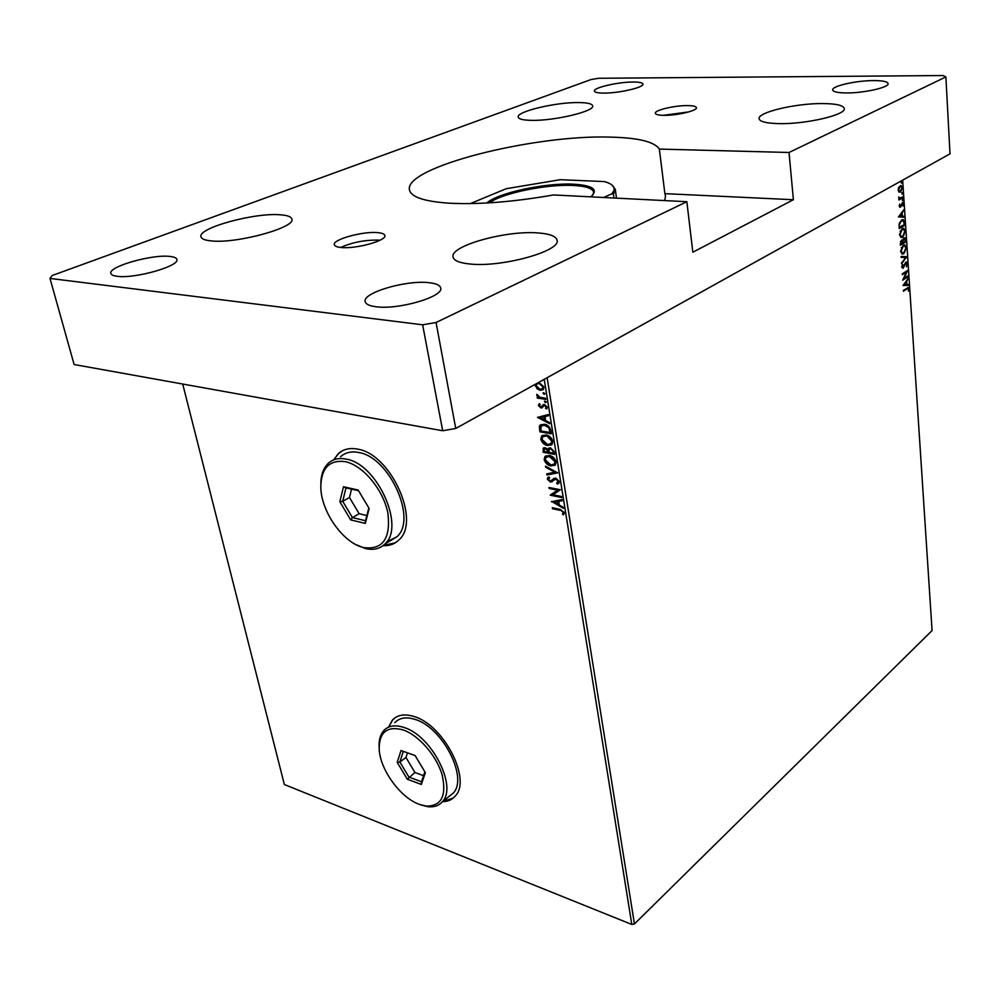 <?xml version="1.0" encoding="UTF-8"?>
<svg xmlns="http://www.w3.org/2000/svg" width="1000" height="1000" viewBox="0 0 1000 1000"><rect width="100%" height="100%" fill="white"/><g stroke="black" fill="none" stroke-linecap="round" stroke-linejoin="round"><path stroke-width="1.5" d="M442.413 801.675C447.8 801.625 452.088 799.75 455.262 796.05C471.838 779.663 443.675 724.9 414.162 716.575C404.712 713.575 397.463 714.75 392.4 720.113L388.525 727.175M394.988 717.825L392.65 719.938L388.75 727.038M383 545.675C389.363 546.013 394.65 544.113 398.862 539.963C421.262 521.225 390.65 453.5 357.325 449.087C349.588 447.65 343.225 449.2 338.237 453.725L333.65 459.888M342.388 450.788L338.512 453.575L333.888 459.787M538.825 382.312L543.975 387L543.325 389.513L540.25 390.363L537.062 388.85L535.212 384.325M545.825 399.375L537.35 398.062L537.163 396.975L538.413 397.175L536.862 394.288L539.85 397.225L545.65 398.288L545.825 399.375M538.425 405.562L539.288 403.663L540.112 404.4L539.45 405.65L540.75 406.875L544.4 404.462L547.225 407.137L546.737 408.938L545.538 408.438L546.2 407.1L544.612 405.55L540.975 407.962L538.425 405.562L539.412 403.762M550.85 430.55L551.362 433.787L539.85 431.812L539.375 426.475L540.087 425.163L544.35 424.25C547.65 424.663 549.812 426.75 550.85 430.55M554.688 454.387L543.212 452.3L543.225 448.15L545.212 447.713L547.863 449.438L548.387 448.288L550.45 447.788L554.237 451.625L554.688 454.387M557.663 472.837L546.938 475.012L546.75 473.875L554.875 472.225L545.662 467.275L545.487 466.138L557.663 472.837M561.462 496.488L561.638 497.525L550.25 495.213L557.638 490.2L549.15 488.5L548.975 487.475L560.388 489.738L552.987 494.775L561.462 496.488M560.013 510.312L552.475 508.738L552.3 507.713L559.963 509.312L564.35 512.587L563.438 514.837L562.475 514.125L563.175 512.35L560.538 509.975L552.475 508.738M182.712 384.038L284.35 784.525L631.812 924.463L544.225 379.312M551.325 501.737L561.975 499.588L562.15 500.712L558.713 501.35L559.325 505.112L563.2 507.25L563.387 508.363L551.7 501.488M559.35 481.538L558.913 483.25L557.325 484.087L556.613 483.137L558.175 481.375L555.925 479.1L550.375 482.062L547.325 479.125L547.725 477.625L548.825 476.887L549.663 477.837L548.5 479.363L550.163 481.012L555.775 478.062L559.35 481.538M551.038 465.988C547.8 465.45 545.5 463.35 544.138 459.675L544.938 456.5L549.275 455.45C552.537 455.988 554.837 458.113 556.175 461.825L555.388 464.925L551.575 465.662C548.337 465.125 546.038 463.013 544.675 459.35L544.138 459.675M547.725 445.588C544.462 445.075 542.163 442.962 540.788 439.275L541.625 435.988L545.938 434.925C549.212 435.438 551.525 437.562 552.863 441.3L552.038 444.487L548.263 445.25C545.013 444.75 542.7 442.638 541.337 438.95L540.788 439.275M537.487 417.375L548.275 414.588L548.462 415.763L544.987 416.6L545.625 420.538L549.562 422.587L549.75 423.762L537.487 417.375L549.65 423.1M545.562 402.7L544.6 401.062L546.388 401.938L545.562 402.7L544.45 401.637M544.212 394.338L543.25 392.7L545.037 393.575L544.212 394.338L543.1 393.275M542.837 380.087L541.888 380.613M899 192.1L898.162 190.113L898.688 187.362L901.2 185.538L902.4 187.725L900.512 192.125L899 192.1M902.975 197.675L898.9 200.012L898.763 196.912L899.65 198.225L902.925 196.812L902.975 197.675L898.875 199.65M899.225 206.112L899.7 204.088L900.337 206.287L902.788 202.575L903.025 205.938L902.562 203.475L901.025 206.5L899.825 207.25L899.225 206.112L899.938 206.262M904.613 222.662L904.788 225.263L899.237 228.575L899.15 224.075L901.637 219.963L903.3 219.675L904.613 222.662L904.062 223.3M905.875 241.825L900.35 245.2L901.45 240.225L902.7 240.55L903.988 237.938L904.837 237.787L905.725 239.613L905.875 241.825L900.325 244.825M906.85 256.712L901.587 263.688L905.525 257.462L901.175 257.387L901.112 256.462L906.85 256.712L901.538 262.925M908.1 275.825L908.15 276.663L902.7 280.175L906.413 272.087L902.325 274.7L902.275 273.85L907.738 270.363L904.038 278.438L908.1 275.825M907.062 288.863L903.438 291.238L903.375 290.4L908.487 287.462L908.6 291.188L908.162 288.412L903.413 290.825M634.438 923.962L932.075 630.562L902.663 180.15L547.112 377.7L634.438 923.962L631.812 924.463M903.05 285.5L908.263 278.337L906.65 281.5L906.85 284.55L908.662 284.538L908.725 285.45L903.05 285.5M907.438 263.587L906.413 266.812L906.888 264.012L905.863 263.062L903.088 268.337L901.675 267.175L902.463 264.462L902.613 267.575L905.812 262.2L906.625 262.062L906.862 263.775M903.825 253.738L902.087 254.025L900.612 251.337L903.225 245.225L904.887 244.938L906.4 247.688L903.825 253.738L902.225 254.062M902.725 237.213L901.012 237.488L899.513 234.75L902.138 228.637L903.763 228.363L905.312 231.175L902.725 237.213L901.162 237.537M898.462 216.875L903.775 209.85L902.138 213L902.337 216.163L904.2 216.275L904.262 217.213L898.462 216.875M902.763 200.662L902.913 199.175L902.438 200.65M902.325 193.975L902.475 192.475L902 193.962M901.612 183.012L901.75 181.513L901.287 183M383.212 545.513L395.288 542.8M442.65 801.488L453.137 798.138M908.025 287.475L909.087 288.725M907.738 288.475L906.475 288.812M907.738 279.2L906.65 281.5M906.062 281.45L904.362 284.575L906.275 284.562L905.537 282.162L904.362 284.575M908.088 284.538L908.725 285.45M908.138 285.4L903.05 285.45M907.562 276.613L902.85 279.65M902.3 274.288L906.413 272.087M907.013 270.825L904.038 278.438M905.275 263.012L905.337 263.675M903.312 267.325L903.088 268.337M902.175 265.025L902.85 264.913M901.675 266.962L902.425 267.462M906.112 262.062L906.85 263.55M901.162 257.35L905.525 257.462M904.175 244.862L906.4 247.688M905.1 251.35L903.225 253.688M904.013 245.787L901.25 247.75M900.612 251.112L902.425 253.137M903.288 246.075L901.188 250.95L902.375 253.125L903.763 252.887L905.837 248.062L904.65 245.837L902.688 246.038M901.712 240.1L902.7 240.55M904.325 237.787L905.725 239.613M902.575 240.55L903.2 242.575L905.275 241.788M902.562 240.7L902.6 242.338M904.287 238.688L903.025 239.188M901.775 240.963L900.462 241.525M900.238 243.512L902.638 242.913L902.062 240.987L900.863 244M903.45 238.75L903.15 240.738M905.25 241.312L904.05 238.787M903.05 228.287L905.312 231.175M904.075 234.737L902.138 237.175M902.887 229.225L900.088 231.275M899.5 234.525L901.35 236.612M902.188 229.5L900.075 234.363L901.3 236.588L902.663 236.363L904.75 231.55L903.538 229.275L901.587 229.462M899.137 224.188L899.163 227.325L904.163 224.737L904.788 225.263M904.188 225.225L899.212 228.2M902.575 219.6L904.025 222.625M902.375 220.55L899.438 222.85M901.087 220.787L899.712 224.213M904.163 224.737L903.812 221.588L902.975 220.575L901.688 220.825M903.238 210.775L902.138 213M901.538 212.963L899.8 216.012L902.337 216.163M901.75 216.125L901.587 213.7L899.2 215.975L904.2 216.275M903.6 216.238L903.662 217.175M902.312 202.6L902.85 203.762M900.688 205.863L901.025 206.5M900.425 206.475L900.413 207.15M902.513 199.35L903.188 199.675M902.588 199.65L902.325 200.5M902.075 192.65L902.738 192.987M902.15 192.963L901.888 193.812M900.575 185.5L901.75 187.25M901.35 190.312L900.512 192.125M900.512 186.425L898.587 187.587M898.213 190.525L899.525 191.363M900.15 186.562L898.675 189.825L899.562 191.388L900.45 191.25L901.9 188.012L901.038 186.45L899.55 186.55M901.35 181.688L902.025 182.025M901.425 182L901.175 182.862M563.85 514.4L562.475 514.125M563 513.787L563.125 513M563.7 512.013L560.538 509.975M562.112 500.475L558.713 501.35M563.275 507.675L551.938 501.438M558.088 504.438L558.15 501.213L554.038 502.212L558.088 504.438L557.612 501.55L554.038 502.212M561.562 497.05L550.25 495.213M550.75 494.663L557.638 490.2M558.175 489.85L549.15 488.5M558.713 483.425L557.325 484.087M557.863 483.75L557.225 482.9M557.725 482.575L558.175 481.375M558.713 481.037L555.925 479.1M556.462 478.762L554.862 479.225M552.388 481.6L550.375 482.062M550.913 481.725L547.325 479.125M547.863 478.787L548.562 477.025M552.163 480.238L552.45 479.6M552.987 479.263L553.987 478.275M557.575 472.638L546.938 475.012M547.475 474.675L547.325 473.762M545.662 467.275L554.875 472.225M544.675 459.35L545.95 455.75M554.913 465.337L551.575 465.662M554.038 464.387L555.538 461.312L549.987 456.175L546.812 456.725M549.438 456.512L546.013 457.287L545.3 459.85L550.862 464.938L554.362 464.1L555 461.65L549.438 456.512L549.987 456.175M554.612 453.938L543.212 452.3M543.75 451.975L543.8 447.788M548.387 448.288L547.863 449.438M551.163 448.512L549.225 449.212L549.05 452.337L553.337 453.113L553.675 451.575L551.163 448.512L549.763 448.875M545.95 448.438L544.237 449.012L544.212 451.463L547.875 452.125L548.337 451.25L545.95 448.438L544.712 448.762M548.337 451.25L545.4 448.775M553.675 451.575L550.612 448.85M553.337 453.113L553.138 451.9M541.337 438.95L542.675 435.238M551.538 444.938L548.263 445.25M550.662 443.975L552.238 440.8L546.65 435.675L543.525 436.225M546.112 436L542.7 436.8L541.962 439.425L547.55 444.525L551.013 443.663L551.688 441.138L546.65 435.675M551.3 433.35L539.85 431.812M540.4 431.488L539.375 426.475M539.925 426.163L540.988 424.525M545.062 425L541.15 426.037L540.85 430.95L550.013 432.512L549.612 428.113L545.062 425L541.925 425.513M549.612 428.113L544.525 425.325M550.013 432.512L549.062 428.438M548.438 415.588L544.987 416.6M544.362 419.875L544.412 416.55L540.237 417.738L544.362 419.875L543.875 416.863L540.237 417.738M542.038 406.425L543.387 404.513M546.875 408.775L545.538 408.438M546.087 408.125L546.2 407.1M546.75 406.775L544.612 405.55M545.163 405.238L543.85 405.688M542.537 407.612L540.975 407.962M541.525 407.65L538.975 405.238M545.763 398.963L537.35 398.062M537.9 397.75L537.788 397.075M536.712 395.062L538.413 397.175M542.95 389.837L537.062 388.85M537.612 388.537L535.188 385.688M535.737 385.387L535.763 384.012M542.275 388.812L543.488 386.538L539.688 383.113L537.525 383.55M539.125 383.425L536.737 384.062L536.225 385.85L540.075 389.275L542.438 388.675L542.925 386.85L539.125 383.425L539.688 383.113M542.75 380.325L542 380.625M486.812 202.987C497.938 192.825 545.737 182.613 573.8 184.2C592.95 185.438 598.663 189.613 590.938 196.725L590.8 196.838M592.9 194.963L593.65 192.225C592.675 188.375 585.9 186.125 573.312 185.475C546.875 183.988 502.2 193.15 489.35 202.838M603.663 197.488L611.7 193.863C615.913 189.163 614.587 185.438 607.725 182.675L604.412 181.588L560.225 179.688L506.163 188.725L470.387 203.588M613.95 198.012L613.438 194.188L611.7 193.863M611.987 185.037L615.288 189.3L613.438 194.188M365.025 245.2L356.587 246.75M687.613 105.6C674.788 105.375 654.325 110.213 655.325 113.275C655.65 114.55 658.487 115.237 663.85 115.337C676.688 115.638 697.525 110.7 696.413 107.662C696.062 106.363 693.138 105.662 687.613 105.6M688.913 111.875L663.55 115.325M377.55 232.625C362.725 231.137 332.325 239.55 334.325 244.713C334.7 246.175 337.013 247.1 341.25 247.5C356.062 249.163 387.05 240.512 384.825 235.463C384.425 233.938 382 233 377.55 232.625M380.025 240.212L379.012 240.125C365.363 239.788 352.575 242.237 340.662 247.438M578.638 102.562C555.8 102.163 516.225 111.587 518.2 117.112C518.7 119.1 523.1 120.175 531.413 120.35C554.237 121 595.075 111.225 592.675 105.838C592.1 103.75 587.413 102.65 578.638 102.562M823.15 103.562C796.338 103.162 757.412 112.263 759.1 118.713C759.775 121.688 766.413 123.325 779 123.625C805.863 124.312 846.3 114.85 844.237 108.525C843.388 105.375 836.35 103.713 823.15 103.562M538.413 232.963C506.625 230.087 449.6 245.825 453.062 257.013C453.888 260.637 459.562 262.975 470.087 264.012C501.838 267.6 561.287 251 557.05 240.188C556.087 236.262 549.875 233.85 538.413 232.963M280.55 214.812C255.012 212.35 197.362 228.025 200.987 236.838C201.575 238.95 204.988 240.3 211.25 240.9C236.7 243.9 296.312 227.425 291.85 219.013C291.212 216.725 287.45 215.325 280.55 214.812M429 282.688C406.45 279.825 362.137 292.775 365.188 301.65C365.812 304.212 369.438 305.9 376.075 306.75C398.6 310.025 444.188 296.537 440.688 287.925C440.012 285.2 436.112 283.463 429 282.688M169.975 256.45C152.262 254.075 107.825 266.7 110.875 273.463C111.3 274.887 113.413 275.837 117.238 276.3C134.887 278.975 180.375 265.887 176.838 259.375C176.4 257.863 174.112 256.887 169.975 256.45M633.188 82.025C618.15 81.938 593.175 87.713 594.388 91.062C594.725 92.375 597.863 93.062 603.8 93.1C618.837 93.287 644.338 87.362 642.962 84.062C642.575 82.713 639.325 82.025 633.188 82.025M873.7 80.588C856.213 80.525 831.625 86.088 832.638 89.938C833.112 91.862 837.738 92.863 846.525 92.938C864.038 93.112 889.262 87.4 888.1 83.588C887.55 81.6 882.75 80.6 873.7 80.588M686.85 201.713L692.837 252.213L793.4 199.725L789.025 152.487L659.362 149.088C654.562 141.775 638.337 137.775 610.675 137.125C534.3 134.425 403.663 167.162 409.462 189.913C411.037 197.062 424.338 201.5 449.363 203.2C478.875 204.675 513.587 201.925 553.513 194.95L686.85 201.713L436.062 322.5L455.75 428.475L950 153.85L945.888 76.925L942.938 75.537L598.763 78.275L591.062 79.538L52.088 275.55L50 278.438L422.638 324.8L436.062 322.5M50 278.438L74.125 364.525L442.688 430.75L422.638 324.8M789.025 152.487L945.888 76.925M455.75 428.475L442.688 430.75M793.4 199.725L664.875 193.637L659.362 149.088M664.875 193.637L665.537 195.9L664.712 200.588M419.15 804.312L426.1 806.1C441.488 806.237 446.812 795.8 442.113 774.8C436.488 755.55 418.663 735.163 403.038 729.875C387.137 725.725 379.175 732.113 379.175 749.05C379.925 769.375 400.225 797.537 419.15 804.312M379.113 746.8C378.85 739.862 380.387 734.475 383.725 730.638C388.4 725.65 395.15 724.587 403.95 727.45C431.375 735.413 457.688 786.538 442.375 801.7C438.9 805.725 434.075 807.387 427.9 806.7L421.1 805M448.612 796.787L453.15 793.213C468.55 778 442.45 727.212 415.05 719.425C406.25 716.625 399.5 717.725 394.787 722.712M401.025 750.525L415.125 755.575L425.35 772.675L421.325 784.45L407.287 779.212L397.212 762.387L401.025 750.525L403.312 751.375L399.875 762L408.9 777.087L421.488 781.762L424.862 771.862M407.475 752.862L405.962 757.475L414.963 772.513L407.287 779.212M414.963 772.513L423.562 775.675M405.962 757.475L399.875 762L397.212 762.387M415.15 755.612L403.312 751.375M421.488 781.762L421.325 784.45M363.587 547.587C382.887 550.062 390.962 538.45 387.825 512.775C383.113 489.35 362.625 465 344.988 461.6C329.212 459.738 321.15 468.25 320.8 487.125C321 511.337 342.812 542.562 363.075 547.463L363.587 547.587M320.825 483.713C320.975 474.775 323.45 467.987 328.225 463.35C332.837 459.125 338.762 457.7 345.988 459.087C376.938 463.413 405.588 526.663 384.862 544.025C379.8 548.925 373.275 550.413 365.288 548.475L355.887 544.587M386.662 541.912L396.825 536.825C417.638 519.438 389.288 456.613 358.35 452.45C351.125 451.1 345.188 452.537 340.55 456.763M343.462 486.763L358.15 490.012L369.162 508.488L365.312 523.387L350.7 519.9L339.862 501.737L343.462 486.763L345.962 487.9L342.713 501.312L352.425 517.6L365.538 520.712L368.837 507.938M351.55 489.137L349.487 497.512L359.162 513.725L352.425 517.6L350.7 519.9M359.162 513.725L366.875 515.538M349.487 497.512L342.713 501.312L339.862 501.737M358.562 490.7L345.962 487.9M365.538 520.712L365.312 523.387M616.487 198.137L615.288 189.3M426.1 806.1L427.9 806.7M442.375 801.7L453.15 793.213M384.862 544.025L396.825 536.825M363.075 547.463L364.75 548.337"/></g></svg>
